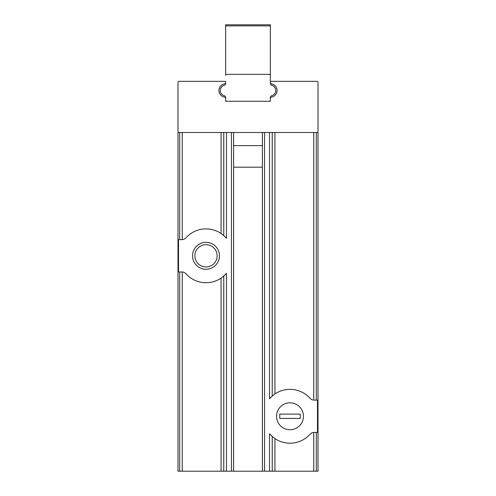 <?xml version="1.0" encoding="UTF-8"?>
<svg xmlns="http://www.w3.org/2000/svg" width="496" height="496" viewBox="0 0 496 496"><rect width="100%" height="100%" fill="white"/><g stroke="black" fill="none" stroke-linecap="round" stroke-linejoin="round"><path stroke-width="0.74" d="M262.403 471.2L177.996 471.2L177.996 132.494L177.996 145.638L177.996 132.494L318.004 132.494L318.004 471.2L262.403 471.2L262.403 132.494M177.996 200.88L177.996 224.217M318.004 167.177L318.004 353.27L318.004 167.177M318.004 376.966L318.004 471.2L318.004 376.966M182.261 471.2L182.261 271.975A5.388 5.388 0 0 0 181.914 271.963L182.261 271.975A5.388 5.388 0 0 1 185.932 273.755A26.927 26.927 0 0 0 221.073 278.113L223.77 276.036L223.77 471.2M274.927 132.494L274.927 393.967A26.927 26.927 0 0 1 310.068 398.325A5.388 5.388 0 0 0 314.086 400.123L317.483 400.123L317.483 432.431L314.086 432.431A5.388 5.388 0 0 0 310.068 434.223A26.927 26.927 0 0 1 274.927 438.582L274.927 471.2M273.116 437.243A26.927 26.927 0 0 1 272.23 436.505L269.539 433.771A26.927 26.927 0 0 0 271.399 435.742M272.23 471.2L272.23 436.505L274.927 438.582M219.461 255.806A13.46 13.46 0 0 0 199.268 244.15A13.46 13.46 0 0 0 199.268 267.468A13.46 13.46 0 0 0 219.461 255.806M222.878 276.78A26.927 26.927 0 0 0 223.77 276.036L226.461 273.308L226.461 471.2M224.682 275.193A26.927 26.927 0 0 0 226.461 273.308M223.77 132.494L223.77 235.581L226.461 238.309A26.927 26.927 0 0 0 224.601 236.344M221.073 132.494L221.073 233.504L223.77 235.581A26.927 26.927 0 0 0 222.884 234.837M182.261 132.494L182.261 239.642L181.914 239.655A5.388 5.388 0 0 0 185.932 237.857A26.927 26.927 0 0 1 221.073 233.504M179.682 132.494L179.682 239.655L178.517 239.655L178.517 271.963L179.682 271.963L179.682 471.2M179.682 239.655L181.914 239.655M314.086 400.123L313.739 400.111L313.739 132.494M181.914 271.963L179.682 271.963M313.739 471.2L313.739 432.438L314.086 432.431M318.004 200.88L318.004 227.807M273.122 395.3A26.927 26.927 0 0 0 272.23 396.05L269.539 398.778A26.927 26.927 0 0 1 271.318 396.893M303.465 416.274A13.46 13.46 0 0 0 283.272 404.618A13.46 13.46 0 0 0 283.272 427.936A13.46 13.46 0 0 0 303.465 416.274M274.927 393.967L272.23 396.05L272.23 132.494M217.13 255.806A11.129 11.129 0 0 0 200.434 246.171A11.129 11.129 0 0 0 200.434 265.447A11.129 11.129 0 0 0 217.13 255.806M233.597 132.494L233.597 471.2M316.925 132.494A1.079 1.079 0 0 0 318.004 131.421L318.004 82.417A1.079 1.079 0 0 0 316.925 81.338L270.345 81.338L270.345 82.764A1.079 1.079 0 0 0 271.275 83.83A6.733 6.733 0 0 1 271.275 97.16A1.079 1.079 0 0 0 270.345 98.227L270.345 101.265L225.655 101.265L225.655 98.227A1.079 1.079 0 0 0 224.725 97.16A6.733 6.733 0 0 1 224.725 83.83A1.079 1.079 0 0 0 225.655 82.764L225.655 81.338L179.075 81.338A1.079 1.079 0 0 0 177.996 82.417L177.996 131.421A1.079 1.079 0 0 0 179.075 132.494M270.345 24.8L270.345 75.417A1.079 1.079 0 0 0 269.272 74.338L226.728 74.338A1.079 1.079 0 0 0 225.655 75.417L225.655 24.8L270.345 24.8M270.407 83.762A6.733 6.733 0 0 1 277.078 90.495A6.733 6.733 0 0 1 270.407 97.228A2.151 2.151 0 0 0 270.345 97.718L270.345 101.265L269.272 101.265A1.079 1.079 0 0 0 270.345 100.186L270.345 97.718A2.151 2.151 0 0 1 271.882 95.654A5.388 5.388 0 0 0 271.882 85.337A2.151 2.151 0 0 1 270.345 83.272L270.345 75.417M225.655 100.186A1.079 1.079 0 0 0 226.728 101.265L225.655 101.265L225.655 97.718A2.151 2.151 0 0 0 224.118 95.654A5.388 5.388 0 0 1 224.118 85.337A2.151 2.151 0 0 0 225.655 83.272A2.151 2.151 0 0 1 225.593 83.762A6.733 6.733 0 0 0 218.922 90.495A6.733 6.733 0 0 0 225.593 97.228M226.728 101.265L269.272 101.265M276.539 416.274A13.46 13.46 0 0 0 296.732 427.936A13.46 13.46 0 0 0 296.732 404.618A13.46 13.46 0 0 0 276.539 416.274M300.235 418.432L300.235 414.123L279.769 414.123L279.769 418.432L300.235 418.432M221.073 278.113L221.073 471.2M231.44 132.494L231.44 471.2M226.461 132.494L226.461 238.309M316.318 132.494L316.318 400.123M316.318 432.431L316.318 471.2M269.539 132.494L269.539 398.778M264.56 132.494L264.56 471.2M269.539 433.771L269.539 471.2M270.345 25.879L225.655 25.879M262.403 145.638L233.597 145.638M262.403 167.177L233.597 167.177"/></g></svg>
